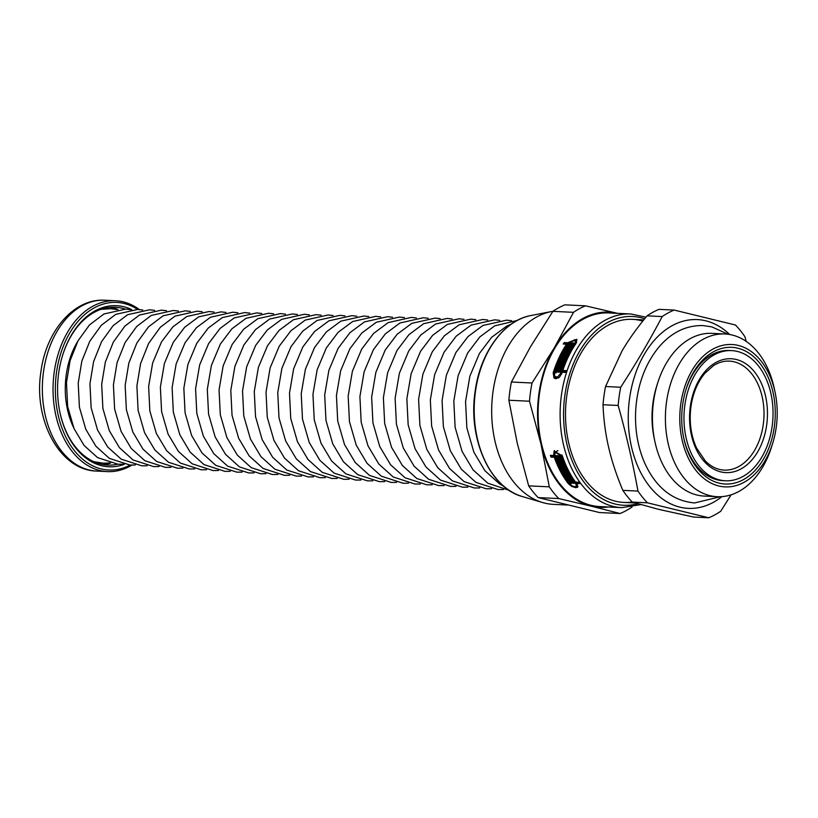 <?xml version="1.0" encoding="UTF-8"?>
<svg xmlns="http://www.w3.org/2000/svg" width="818" height="818" viewBox="0 0 818 818"><rect width="100%" height="100%" fill="white"/><g stroke="black" fill="none" stroke-linecap="round" stroke-linejoin="round"><path stroke-width="1.23" d="M683.623 437.395A65.164 44.489 92.7 0 0 723.01 480.667L725.382 480.779A65.164 44.489 92.7 0 0 772.938 417.814A65.164 44.489 92.7 0 0 731.619 350.605A65.164 44.489 92.7 0 0 684.86 405.043A65.164 44.489 92.7 0 0 725.382 480.779M731.619 350.605L729.237 350.493A65.164 44.489 92.7 0 0 685.903 389.808M682.682 404.511A68.426 46.708 -87.3 0 1 686.077 389.225A68.426 46.708 -87.3 0 1 759.165 362.425A68.426 46.708 -87.3 0 1 753.94 471.638A68.426 46.708 -87.3 0 1 683.746 437.988A68.426 46.708 -87.3 0 1 682.682 404.511M746.2 341.372L744.922 336.75A107.925 73.681 92.7 0 0 735.474 325.022L674.175 310.073L659.032 309.347A107.925 73.681 92.7 0 0 647.048 315.85L662.191 316.566C649.758 340.196 635.934 363.754 620.698 387.241L605.555 386.515L622.017 350.973C628.561 339.787 636.905 328.079 647.048 315.85M622.835 490.36C616.486 475.238 611.752 460.902 608.643 447.344C605.484 433.796 603.612 419.593 603.03 404.746L618.173 405.462C626.179 434.072 632.774 462.62 637.979 491.086L622.835 490.36A107.925 73.681 92.7 0 0 632.294 502.088L647.427 502.814L708.725 517.763L693.582 517.048L658.643 509.358L632.294 502.088M708.725 517.763A107.925 73.681 92.7 0 0 720.709 511.27L731.139 494.798M674.175 310.073A107.925 73.681 92.7 0 0 662.191 316.566M620.698 387.241A107.925 73.681 92.7 0 0 619.165 396.29A107.925 73.681 92.7 0 0 618.173 405.462M729.707 334.501A94.489 64.499 92.7 0 0 629.553 398.55A94.489 64.499 92.7 0 0 653.623 491.117A94.489 64.499 92.7 0 0 721.946 496.628M637.979 491.086A107.925 73.681 92.7 0 0 647.427 502.814M605.555 386.515A107.925 73.681 92.7 0 0 603.03 404.746M775.116 392.466L774.349 388.795A81.452 55.604 92.7 0 0 724.963 333.979L711.997 333.355A81.452 55.604 92.7 0 0 657.611 383.213L656.619 386.362A72.495 49.489 92.7 0 0 653.02 402.558A72.495 49.489 92.7 0 0 654.155 438.029L654.829 441.26A81.452 55.604 92.7 0 0 704.216 496.076L717.181 496.7A81.452 55.604 92.7 0 0 771.568 446.843L772.683 443.264A71.268 48.651 92.7 0 0 775.116 392.466A71.268 48.651 92.7 0 0 726.231 344.715A71.268 48.651 92.7 0 0 680.77 404.051A71.268 48.651 92.7 0 0 713.265 484.133A71.268 48.651 92.7 0 0 772.683 443.264M657.611 383.213A81.452 55.604 92.7 0 0 653.562 401.413A81.452 55.604 92.7 0 0 654.829 441.26M724.963 333.979A81.452 55.604 92.7 0 0 666.517 402.027A81.452 55.604 92.7 0 0 717.181 496.7M554.522 454.338L554.614 450.585M555.514 457.18A95.297 65.062 -87.3 0 1 555.166 456.229L551.905 456.066A95.297 65.062 -87.3 0 1 551.669 455.391M577.989 486.516L576.015 486.577M578.919 482.426L577.385 482.354L576.475 483.387A96.933 66.166 92.7 0 0 577.007 484.082L577.712 487.15L575.811 487.702L571.813 486.475L568.316 483.663A96.933 66.166 -87.3 0 1 554.267 457.252L550.995 457.098L551.905 456.066M559.4 456.925A95.297 65.062 -87.3 0 1 559.215 456.424L556.301 456.28L555.402 457.313A96.933 66.166 92.7 0 0 569.451 483.724L572.027 485.8L574.972 486.73L576.383 486.311L577.508 484.818M576.802 483.009L576.792 482.998A95.297 65.062 -87.3 0 1 576.25 482.293L571.506 482.068L570.596 483.101A96.933 66.166 92.7 0 0 571.097 483.765L570.494 483.735A96.933 66.166 -87.3 0 1 569.001 481.73L574.359 481.986A96.933 66.166 -87.3 0 1 561.199 455.79L555.095 452.252L554.788 455.544L560.146 455.8A96.933 66.166 92.7 0 0 560.749 457.569L558.909 457.477A96.933 66.166 92.7 0 0 559.226 458.356L561.066 458.438A96.933 66.166 92.7 0 0 561.68 460.074L557.395 459.869A96.933 66.166 -87.3 0 1 556.782 458.233L558.622 458.325A96.933 66.166 -87.3 0 1 558.305 457.446L555.402 457.313M561.271 458.99L558.295 458.847A95.297 65.062 -87.3 0 1 558.091 458.295M560.371 456.475L558.909 457.477M557.948 450.606L555.095 452.252M571.189 482.426A95.297 65.062 -87.3 0 1 570.729 481.812M562.211 461.444L559.87 461.332L558.97 462.354A96.933 66.166 92.7 0 0 559.318 463.192L562.999 463.366A96.933 66.166 92.7 0 0 563.663 464.931L559.379 464.726A96.933 66.166 -87.3 0 1 557.723 460.728L562.007 460.933A96.933 66.166 92.7 0 0 562.651 462.528L558.97 462.354M563.193 463.847L560.279 463.704A95.297 65.062 -87.3 0 1 560.074 463.223M559.461 461.792A95.297 65.062 -87.3 0 1 559.052 460.79M564.236 466.199L561.342 466.055A95.297 65.062 -87.3 0 1 561.138 465.616M565.35 468.581L562.498 468.438A95.297 65.062 -87.3 0 1 562.252 467.947M566.516 470.902L563.704 470.769A95.297 65.062 -87.3 0 1 563.459 470.309M570.258 477.446L567.58 477.323A95.297 65.062 -87.3 0 1 567.365 476.986M567.692 473.09L564.911 472.957A95.297 65.062 -87.3 0 1 564.727 472.62M568.95 475.299L566.22 475.166A95.297 65.062 -87.3 0 1 565.995 474.788M571.567 479.46L570.473 480.483A96.933 66.166 92.7 0 0 570.954 481.168L570.35 481.137A96.933 66.166 -87.3 0 1 569.87 480.452L568.643 480.391A96.933 66.166 92.7 0 0 569.113 481.076L568.51 481.045A96.933 66.166 -87.3 0 1 567.14 479.041L571.424 479.256A96.933 66.166 92.7 0 0 572.794 481.25L572.191 481.229A96.933 66.166 -87.3 0 1 571.71 480.534L570.473 480.483M569.216 479.737A95.297 65.062 -87.3 0 1 568.786 479.123M571.056 479.829A95.297 65.062 -87.3 0 1 570.78 479.43L569.543 479.368L568.643 480.391M564.747 344.122A95.297 65.062 -87.3 0 1 565.177 343.509L568.438 343.662L568.909 343.049M574.297 339.767L577.079 339.848M554.481 378.335L554.103 373.775A95.297 65.062 -87.3 0 1 554.144 373.652M568.438 343.662L567.518 342.752L576.721 339.306L576.24 343.12A96.933 66.166 92.7 0 0 562.794 370.452L563.714 371.362L565.78 371.464M570.954 344.777L567.672 344.266A96.933 66.166 92.7 0 0 554.318 372.916L554.89 376.638L556.097 377.804L558.571 377.906M568.807 346.535A95.297 65.062 -87.3 0 1 569.175 345.963L571.015 346.045A95.297 65.062 -87.3 0 1 571.24 345.697M573.438 343.897L569.573 343.713L568.653 342.803L574.011 343.059A96.933 66.166 92.7 0 0 573.019 344.521L571.189 344.429A96.933 66.166 92.7 0 0 570.698 345.165L572.007 346.096M576.731 342.292L575.443 340.227L568.653 342.803M556.894 372.037A95.297 65.062 -87.3 0 1 557.222 371.055L562.58 371.311A95.297 65.062 -87.3 0 1 562.845 370.503M567.436 348.724A95.297 65.062 -87.3 0 1 567.804 348.12L570.667 348.264M566.117 350.973A95.297 65.062 -87.3 0 1 566.7 349.971M567.804 348.12L566.894 347.221L571.179 347.425A96.933 66.166 92.7 0 0 570.31 348.867L566.629 348.693A96.933 66.166 92.7 0 0 566.179 349.46L567.089 350.36L569.379 350.472M564.849 353.264A95.297 65.062 -87.3 0 1 565.218 352.589L568.142 352.732M563.592 355.687A95.297 65.062 -87.3 0 1 563.991 354.9L566.946 355.043M562.385 358.172A95.297 65.062 -87.3 0 1 562.774 357.343L565.759 357.486M559.113 365.81A95.297 65.062 -87.3 0 1 559.471 364.889L562.518 365.032M561.271 360.605A95.297 65.062 -87.3 0 1 561.608 359.838L564.614 359.981M560.166 363.182A95.297 65.062 -87.3 0 1 560.534 362.292L563.561 362.435M558.142 368.386A95.297 65.062 -87.3 0 1 558.459 367.538L561.516 367.691M558.459 367.538L557.539 366.638L561.823 366.842A96.933 66.166 92.7 0 0 560.903 369.439L560.289 369.409A96.933 66.166 -87.3 0 1 560.606 368.509L559.379 368.448A96.933 66.166 92.7 0 0 559.062 369.347L558.459 369.327A96.933 66.166 -87.3 0 1 558.766 368.417L557.539 368.356A96.933 66.166 92.7 0 0 557.222 369.266L556.618 369.235A96.933 66.166 -87.3 0 1 557.539 366.638M561.608 359.838L560.698 358.949L564.982 359.153A96.933 66.166 92.7 0 0 562.16 365.953L557.876 365.748A96.933 66.166 -87.3 0 1 558.561 363.99L562.242 364.163A96.933 66.166 -87.3 0 1 562.59 363.294L558.909 363.12A96.933 66.166 -87.3 0 1 559.624 361.392L563.305 361.576A96.933 66.166 -87.3 0 1 563.674 360.718L559.993 360.544A96.933 66.166 -87.3 0 1 560.698 358.949M559.471 364.889L558.561 363.99M566.363 356.219L562.273 355.625A96.933 66.166 -87.3 0 1 563.091 354L566.762 354.174A96.933 66.166 -87.3 0 1 567.181 353.376L563.5 353.192A96.933 66.166 -87.3 0 1 564.308 351.689L568.592 351.893A96.933 66.166 92.7 0 0 565.371 358.315L561.087 358.11A96.933 66.166 -87.3 0 1 561.874 356.444L565.545 356.628A96.933 66.166 -87.3 0 1 565.954 355.799M563.991 354.9L563.091 354M566.179 349.46L569.86 349.634A96.933 66.166 92.7 0 0 569.021 351.106L564.737 350.902A96.933 66.166 -87.3 0 1 566.894 347.221M570.698 345.165L572.539 345.257A96.933 66.166 92.7 0 0 571.639 346.668L567.355 346.464A96.933 66.166 -87.3 0 1 568.254 345.053L570.095 345.135A96.933 66.166 -87.3 0 1 570.575 344.398M569.175 345.963L568.254 345.053M571.015 346.045L570.095 345.135M567.242 344.91L566.537 344.204L563.265 344.051A96.933 66.166 -87.3 0 1 564.246 342.589L567.518 342.752M562.794 370.452L566.066 370.615A96.933 66.166 92.7 0 0 565.463 372.446L562.191 372.292A96.933 66.166 92.7 0 0 561.884 373.274L559.41 377.241L555.903 378.765L553.98 377.926L553.183 372.855A96.933 66.166 -87.3 0 1 566.537 344.204M565.177 343.509L564.246 342.589M564.021 473.97A96.933 66.166 -87.3 0 1 563.224 472.548L567.508 472.753A96.933 66.166 92.7 0 0 570.964 478.54L566.68 478.336A96.933 66.166 -87.3 0 1 565.77 476.904L569.451 477.088A96.933 66.166 -87.3 0 1 569.001 476.362L565.32 476.188A96.933 66.166 -87.3 0 1 564.451 474.716L568.132 474.89A96.933 66.166 -87.3 0 1 567.702 474.143L564.021 473.97L564.911 472.957M567.58 477.323L566.68 478.336M565.657 469.205L561.608 469.46A96.933 66.166 -87.3 0 1 560.831 467.876L564.502 468.049A96.933 66.166 -87.3 0 1 564.123 467.252L560.442 467.078L561.342 466.055M566.056 469.992L565.678 470.411A96.933 66.166 -87.3 0 1 565.279 469.634M562.498 468.438L561.608 469.46M559.379 464.726L560.279 463.704M558.295 458.847L557.395 459.869M559.215 456.424L558.305 457.446M555.166 456.229L554.267 457.252M550.995 457.098A96.933 66.166 -87.3 0 1 550.381 455.329L553.653 455.483L554.093 451.045L562.324 455.851A96.933 66.166 92.7 0 0 575.483 482.037L578.755 482.201A96.933 66.166 92.7 0 0 579.747 483.54L576.475 483.387M554.543 454.481L553.653 455.483M560.534 362.292L559.624 361.392M562.774 357.343L561.874 356.444M565.218 352.589L564.308 351.689M554.89 376.638L557.62 376.996L560.749 373.223A96.933 66.166 -87.3 0 1 561.056 372.241L556.301 372.006A96.933 66.166 92.7 0 0 556.015 372.936L555.412 372.906A96.933 66.166 -87.3 0 1 556.301 370.145L561.659 370.401A96.933 66.166 -87.3 0 1 575.105 343.069L575.443 340.227M561.935 373.11L561.056 372.241M557.222 371.055L556.301 370.145M562.58 371.311L561.659 370.401M645.944 317.19L630.995 313.989L608.991 312.936A96.933 66.166 92.7 0 0 539.451 393.918A96.933 66.166 92.7 0 0 599.727 506.577L621.731 507.63L640.729 504.634M621.107 313.519L624.022 313.652M570.78 479.43L569.87 480.452M566.22 475.166L565.32 476.188M563.704 470.769L562.815 471.781A96.933 66.166 -87.3 0 1 561.997 470.238L565.678 470.411M560.442 467.078A96.933 66.166 -87.3 0 1 559.747 465.544L564.031 465.749A96.933 66.166 92.7 0 0 567.099 471.986L562.815 471.781M576.383 486.311L575.872 484.031A96.933 66.166 -87.3 0 1 575.34 483.326L570.596 483.101M576.25 482.293L575.34 483.326M574.962 481.301L574.359 481.986M632.202 501.996A91.636 62.557 -87.3 0 1 568.203 440.749A91.636 62.557 -87.3 0 1 566.772 395.922A91.636 62.557 -87.3 0 1 571.332 375.452A91.636 62.557 -87.3 0 1 642.774 321.106M599.43 512.538L538.142 497.589L558.766 498.571L590.985 506.127L620.054 513.52L599.43 512.538M528.684 485.861L517.201 442.978L508.878 400.237L529.502 401.229L540.984 444.113L549.307 486.843L528.684 485.861A107.925 73.681 92.7 0 0 538.142 497.589M511.414 382.016L530.575 346.607L552.896 311.341L573.52 312.333L554.359 347.742L532.027 382.998L511.414 382.016A107.925 73.681 92.7 0 0 508.878 400.237M617.733 313.386L585.504 305.83L564.89 304.848A107.925 73.681 92.7 0 0 552.896 311.341M620.054 513.52A107.925 73.681 92.7 0 0 632.038 507.027L632.079 506.966M617.58 313.345A97.741 66.728 92.7 0 0 554.359 347.742A97.741 66.728 92.7 0 0 540.984 444.113A97.741 66.728 92.7 0 0 590.985 506.127A97.741 66.728 92.7 0 0 608.316 506.986M585.504 305.83A107.925 73.681 92.7 0 0 573.52 312.333M532.027 382.998A107.925 73.681 92.7 0 0 529.502 401.229M549.307 486.843A107.925 73.681 92.7 0 0 558.766 498.571M553.019 311.259A96.933 66.166 92.7 0 0 551.608 311.515A96.933 66.166 92.7 0 0 493.009 391.699A96.933 66.166 92.7 0 0 542.477 502.508A96.933 66.166 92.7 0 0 553.295 504.348L567.365 505.023M73.508 427.364A69.346 47.342 -87.3 0 1 77.608 341.546M139.367 309.572A85.522 58.385 92.7 0 0 115.583 300.748A85.522 58.385 92.7 0 0 54.213 372.2A85.522 58.385 92.7 0 0 107.403 471.608A85.522 58.385 92.7 0 0 131.923 465.094M137.659 309.449A83.896 57.27 92.7 0 0 56.493 372.527A83.896 57.27 92.7 0 0 130.215 465.053M131.667 309.582A80.645 55.051 92.7 0 0 62.689 355.043A80.645 55.051 92.7 0 0 58.681 373.059A80.645 55.051 92.7 0 0 59.939 412.507A80.645 55.051 92.7 0 0 124.254 464.338M59.878 412.211A79.009 53.937 92.7 0 0 107.72 465.094A79.009 53.937 92.7 0 0 117.69 464.225M125.113 309.071A79.009 53.937 92.7 0 0 115.266 307.251A79.009 53.937 92.7 0 0 62.597 355.329M690.331 406.382A57.004 38.916 92.7 0 0 740.832 469.021A57.004 38.916 92.7 0 0 754.339 371.679A57.004 38.916 92.7 0 0 690.331 406.382M723.879 470.094A54.561 37.239 92.7 0 0 763.93 417.384A54.561 37.239 92.7 0 0 729.094 361.106C723.685 360.902 718.388 362.476 713.224 365.82L704.85 373.325C697.59 382.037 692.958 393.141 690.965 406.628C689.022 421.884 690.924 435.738 696.65 448.203L705.28 460.912C710.944 466.628 717.151 469.685 723.879 470.094M554.103 373.775L553.183 372.855M568.899 482.998L568.316 483.663M561.598 374.061L560.749 373.223M575.105 343.069L575.811 343.754M630.995 313.989A96.933 66.166 92.7 0 0 561.445 394.971A96.933 66.166 92.7 0 0 621.731 507.63M576.792 482.998L575.872 484.031M561.199 455.79L561.956 454.931M475.452 391.525A91.872 62.71 92.7 0 0 522.324 496.546C489.89 488.101 467.814 438.54 475.115 391.566C480.094 352.742 503.806 320.237 530.984 315.523A91.872 62.71 92.7 0 0 475.452 391.525M644.656 318.764A94.489 64.499 92.7 0 0 564.86 395.452A94.489 64.499 92.7 0 0 637.611 503.724M43.518 371.689A85.522 58.385 92.7 0 0 96.708 471.086C59.53 470.278 33.282 419.798 40.9 371.904C45.92 331.454 73.763 298.202 104.878 300.237A85.522 58.385 92.7 0 0 43.518 371.689M102.976 464.563A79.009 53.937 92.7 0 0 110.573 463.152M117.935 309.46A79.009 53.937 92.7 0 0 110.502 307.333M96.913 462.947A77.383 52.822 92.7 0 0 100.246 462.968M107.628 308.662A77.383 52.822 92.7 0 0 104.305 308.366M623.766 502.426L635.105 502.968M632.519 319.357L643.746 319.899M720.392 496.72L694.533 502.958C672.478 500.841 655.842 487.497 644.635 462.927C637.784 447.047 634.799 429.685 635.668 410.841C637.253 385.043 645.177 363.581 659.431 346.443C671.936 332.159 686.466 325.216 703.02 325.584L711.742 326.852L728.163 334.265M522.324 496.546L542.477 502.508M530.984 315.523L551.608 311.515M511.475 324L506.598 326.198L491.618 337.333L479.43 353.458L469.88 376.157L465.554 401.587L466.863 427.906L473.857 452.149L484.89 470.677L499.634 483.949L503.704 486.25M517.232 320.472L494.757 325.84L479.808 336.955L467.651 353.028L458.131 375.666L453.816 401.035L455.115 427.282L462.098 451.454L473.111 469.941L487.804 483.182L509.103 490.309M511.567 320.707L506.587 320.175L482.917 325.472L468.008 336.566L455.871 352.599L446.383 375.176L442.078 400.472L443.376 426.648L450.34 450.759L461.321 469.195L475.984 482.405L498.152 489.573L503.489 489.532M499.665 320.37L494.685 319.828L471.066 325.114L456.199 336.178L444.102 352.169L434.634 374.685L430.34 399.92L431.638 426.025L438.581 450.064L449.532 468.458L464.154 481.628L486.27 488.786L491.608 488.735M487.763 320.022L482.784 319.48L459.225 324.756L444.389 335.789L432.323 351.74L422.886 374.194L418.601 399.358L419.9 425.401L426.812 449.368L437.742 467.712L452.334 480.851L474.399 487.988L479.737 487.947M475.871 319.674L470.882 319.132L447.385 324.398L432.589 335.4L420.554 351.311L411.137 373.714L406.863 398.806L408.151 424.767L415.053 448.683L425.953 466.976L440.503 480.084L462.518 487.201L467.855 487.15M463.97 319.327L458.98 318.785L435.544 324.04L420.779 335.012L408.775 350.891L399.389 373.223L395.125 398.243L396.413 424.143L403.294 447.988L414.164 466.229L428.683 479.307L450.636 486.413L455.984 486.362M452.078 318.989L447.078 318.437L423.693 323.683L408.969 334.623L397.006 350.462L387.64 372.732L383.386 397.691L384.675 423.509L391.536 447.293L402.374 465.493L416.853 478.53L438.765 485.616L444.102 485.565M440.176 318.642L435.176 318.1L411.853 323.325L397.17 334.245L385.227 350.032L375.891 372.241L371.648 397.129L372.936 422.886L379.777 446.597L390.585 464.757L405.033 477.763L426.884 484.829L432.231 484.777M428.274 318.294L423.274 317.752L400.012 322.967L385.36 333.856L373.458 349.603L364.143 371.75L359.91 396.577L361.188 422.252L368.018 445.912L378.806 464.01L393.202 476.986L415.002 484.031L420.35 483.98M416.382 317.957L411.382 317.404L388.161 322.609L373.56 333.468L361.679 349.174L352.394 371.26L348.171 396.014L349.45 421.628L356.259 445.217L367.016 463.274L381.382 476.209L403.131 483.244L408.468 483.193M404.481 317.609L399.481 317.057L376.321 322.251L361.75 333.079L349.899 348.744L340.646 370.779L336.433 395.462L337.711 420.994L344.501 444.522L355.227 462.528L369.552 475.432L391.249 482.446L396.597 482.395M392.579 317.261L387.579 316.709L364.48 321.893L349.94 332.691L338.131 348.315L328.897 370.288L324.695 394.9L325.963 420.37L332.742 443.826L343.437 461.792L357.732 474.665L379.368 481.659L384.716 481.608M380.687 316.914L375.677 316.361L352.63 321.535L338.141 332.302L326.351 347.885L317.149 369.797L312.957 394.348L314.224 419.746L320.983 443.131L331.648 461.045L345.902 473.888L367.486 480.872L372.844 480.81M368.785 316.576L363.775 316.024L340.789 321.167L326.331 331.924L314.582 347.456L305.39 369.307L301.218 393.785L302.486 419.113L309.224 442.446L319.858 460.309L334.081 473.111L355.615 480.074L360.963 480.023M356.883 316.229L351.873 315.676L328.948 320.809L314.521 331.535L302.803 347.026L293.642 368.816L289.49 393.233L290.748 418.489L297.455 441.751L308.069 459.563L322.251 472.334L343.734 479.287L349.092 479.225M344.991 315.881L339.971 315.329L317.098 320.451L302.721 331.147L291.034 346.597L281.893 368.325L277.752 392.671L278.999 417.855L285.697 441.055L296.28 458.826L310.431 471.567L331.852 478.489L337.21 478.438M333.09 315.533L328.079 314.981L305.257 320.094L290.911 330.758L279.255 346.178L270.144 367.844L266.014 392.119L267.261 417.231L273.938 440.36L284.5 458.08L298.601 470.79L319.981 477.702L325.339 477.64M321.188 315.196L316.177 314.633L293.417 319.736L279.112 330.37L267.486 345.748L258.396 367.354L254.275 391.556L255.523 416.597L262.179 439.675L272.711 457.344L286.781 470.013L308.1 476.914L313.458 476.853M309.296 314.848L304.276 314.286L281.576 319.378L267.302 329.981L255.707 345.319L246.647 366.863L242.537 391.004L243.784 415.973L250.42 438.98L260.922 456.608L274.95 469.235L296.218 476.117L301.576 476.056M297.394 314.501L292.374 313.948L269.725 319.02L255.492 329.603L243.928 344.889L234.899 366.372L230.799 390.442L232.036 415.339L238.662 438.284L249.132 455.861L263.13 468.469L284.337 475.33L289.705 475.268M285.492 314.163L280.472 313.601L257.885 318.662L243.692 329.214L232.159 344.46L223.15 365.881L219.06 389.879L220.298 414.716L226.903 437.589L237.343 455.125L251.3 467.691L272.466 474.532L277.823 474.471M273.601 313.815L268.57 313.253L246.044 318.304L231.883 328.826L220.379 344.03L211.402 365.39L207.322 389.327L208.559 414.092L215.144 436.904L225.553 454.379L239.48 466.914L260.584 473.745L265.952 473.683M261.699 313.468L256.668 312.905L234.193 317.946L220.083 328.437L208.61 343.601L199.653 364.91L195.584 388.765L196.811 413.458L203.385 436.209L213.764 453.642L227.649 466.148L248.703 472.947L254.071 472.886M249.797 313.12L244.776 312.558L222.353 317.589L208.273 328.049L196.831 343.171L187.905 364.419L183.846 388.213L185.072 412.834L191.627 435.513L201.974 452.896L215.829 465.37L236.831 472.16L242.2 472.098M237.905 312.783L232.874 312.21L210.512 317.22L196.463 327.66L185.062 342.742L176.156 363.928L172.107 387.65L173.334 412.2L179.858 434.818L190.195 452.16L203.999 464.593L224.95 471.373L230.318 471.301M226.003 312.435L220.972 311.873L198.662 316.863L184.663 327.272L173.283 342.313L164.408 363.437L160.369 387.098L161.596 411.577L168.099 434.123L178.406 451.413L192.179 463.816L213.069 470.575L218.447 470.514M214.112 312.087L209.071 311.525L186.821 316.505L172.854 326.893L161.514 341.883L152.659 362.947L148.631 386.536L149.847 410.943L156.34 433.438L166.616 450.677L180.349 463.049L201.197 469.788L206.565 469.716M202.21 311.75L197.169 311.177L174.98 316.147L160.328 327.241L148.641 343.407L140.584 363.601L136.892 385.984L138.109 410.319L144.582 432.742L154.827 449.941L168.528 462.272L189.316 468.99L194.684 468.918M190.308 311.402L185.267 310.83L163.13 315.789L148.518 326.852L136.872 342.967L128.835 363.11L125.154 385.421L126.371 409.695L132.823 432.047L143.038 449.194L156.698 461.495L177.434 468.203L182.813 468.131M178.416 311.055L173.365 310.482L151.289 315.431L136.718 326.464L125.103 342.537L117.086 362.619L113.416 384.869L114.622 409.061L121.064 431.352L131.248 448.458L144.878 460.718L165.553 467.405L170.931 467.334M166.514 310.707L161.463 310.134L139.449 315.073L124.919 326.075L113.334 342.098L105.338 362.129L101.688 384.307L102.884 408.438L109.305 430.667L119.459 447.712L133.048 459.951L153.682 466.618L159.06 466.546M154.612 310.37L149.571 309.797L127.608 314.715L113.109 325.687L101.555 341.668L93.589 361.638L89.949 383.754L91.146 407.804L97.547 429.971L107.669 446.976L121.228 459.174L141.8 465.831L147.179 465.749M142.721 310.022L137.669 309.449L115.757 314.357L101.309 325.298L89.786 341.239L81.841 361.137L78.211 383.192L79.407 407.18L85.788 429.276L95.89 446.229L109.397 458.397L129.919 465.033L135.307 464.961M130.819 309.674L125.767 309.102L103.917 314L89.499 324.91L78.017 340.799L70.092 360.646L66.473 382.64L67.659 406.546L74.029 428.581L84.101 445.493L97.577 457.62L118.048 464.246L123.426 464.164M117.138 309.582L110.819 308.713L100.992 309.347M93.702 461.649L103.426 463.213L109.806 462.957M96.708 471.086L107.403 471.608M104.878 300.237L115.583 300.748"/></g></svg>
